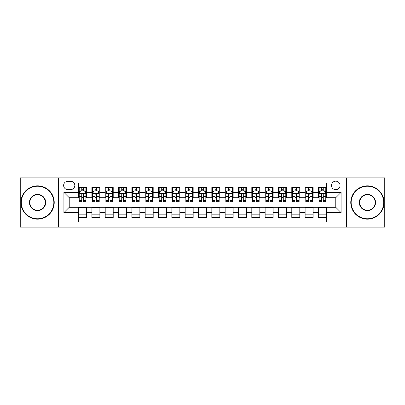 <?xml version="1.0" encoding="UTF-8"?>
<svg xmlns="http://www.w3.org/2000/svg" width="405" height="405" viewBox="0 0 405 405"><rect width="100%" height="100%" fill="white"/><g stroke="black" fill="none" stroke-linecap="round" stroke-linejoin="round"><path stroke-width="0.61" d="M335.77 181.177A4.263 4.263 0 0 0 331.508 185.439A4.263 4.263 0 0 0 335.77 189.707A4.263 4.263 0 0 0 340.038 185.439A4.263 4.263 0 0 0 335.77 181.177M346.432 227.154L384.75 227.154L384.75 177.846L346.432 177.846L346.432 227.154L58.568 227.154L58.568 177.846L20.25 177.846L20.25 227.154L58.568 227.154M326.445 187.505L318.446 187.505L318.446 192.37L313.116 192.37L313.116 197.701L318.446 197.701L318.446 192.37M313.116 192.37L313.116 187.505L305.122 187.505L305.122 192.37L299.791 192.37L299.791 197.701L305.122 197.701L305.122 192.37M299.791 192.37L299.791 187.505L291.792 187.505L291.792 192.37L286.462 192.37L286.462 197.701L291.792 197.701L291.792 192.37M286.462 192.37L286.462 187.505L278.463 187.505L278.463 192.37L273.132 192.37L273.132 197.701L278.463 197.701L278.463 192.37M273.132 192.37L273.132 187.505L265.138 187.505L265.138 192.37L259.808 192.37L259.808 197.701L265.138 197.701L265.138 192.37M259.808 192.37L259.808 187.505L251.809 187.505L251.809 192.37L246.478 192.37L246.478 197.701L251.809 197.701L251.809 192.37M246.478 192.37L246.478 187.505L238.484 187.505L238.484 192.37L233.153 192.37L233.153 197.701L238.484 197.701L238.484 192.37M233.153 192.37L233.153 187.505L225.155 187.505L225.155 192.37L219.824 192.37L219.824 197.701L225.155 197.701L225.155 192.37M219.824 192.37L219.824 187.505L211.83 187.505L211.83 192.37L206.499 192.37L206.499 197.701L211.83 197.701L211.83 192.37M206.499 192.37L206.499 187.505L198.501 187.505L198.501 192.37L193.17 192.37L193.17 197.701L198.501 197.701L198.501 192.37M193.17 192.37L193.17 187.505L185.176 187.505L185.176 192.37L179.845 192.37L179.845 197.701L185.176 197.701L185.176 192.37M179.845 192.37L179.845 187.505L171.847 187.505L171.847 192.37L166.516 192.37L166.516 197.701L171.847 197.701L171.847 192.37M166.516 192.37L166.516 187.505L158.522 187.505L158.522 192.37L153.191 192.37L153.191 197.701L158.522 197.701L158.522 192.37M153.191 192.37L153.191 187.505L145.192 187.505L145.192 192.37L139.862 192.37L139.862 197.701L145.192 197.701L145.192 192.37M139.862 192.37L139.862 187.505L131.868 187.505L131.868 192.37L126.537 192.37L126.537 197.701L131.868 197.701L131.868 192.37M126.537 192.37L126.537 187.505L118.538 187.505L118.538 192.37L113.208 192.37L113.208 197.701L118.538 197.701L118.538 192.37M113.208 192.37L113.208 187.505L105.209 187.505L105.209 192.37L99.878 192.37L99.878 197.701L105.209 197.701L105.209 192.37M99.878 192.37L99.878 187.505L91.884 187.505L91.884 197.701L86.554 197.701L86.554 187.505L78.555 187.505M78.555 217.495L86.554 217.495L86.554 207.299L91.884 207.299L91.884 217.495L99.878 217.495L99.878 207.299L105.209 207.299L105.209 212.63L99.878 212.63M105.209 212.63L105.209 217.495L113.208 217.495L113.208 207.299L118.538 207.299L118.538 212.63L113.208 212.63M118.538 212.63L118.538 217.495L126.537 217.495L126.537 207.299L131.868 207.299L131.868 212.63L126.537 212.63M131.868 212.63L131.868 217.495L139.862 217.495L139.862 207.299L145.192 207.299L145.192 212.63L139.862 212.63M145.192 212.63L145.192 217.495L153.191 217.495L153.191 207.299L158.522 207.299L158.522 212.63L153.191 212.63M158.522 212.63L158.522 217.495L166.516 217.495L166.516 207.299L171.847 207.299L171.847 212.63L166.516 212.63M171.847 212.63L171.847 217.495L179.845 217.495L179.845 207.299L185.176 207.299L185.176 212.63L179.845 212.63M185.176 212.63L185.176 217.495L193.17 217.495L193.17 207.299L198.501 207.299L198.501 212.63L193.17 212.63M198.501 212.63L198.501 217.495L206.499 217.495L206.499 207.299L211.83 207.299L211.83 212.63L206.499 212.63M211.83 212.63L211.83 217.495L219.824 217.495L219.824 207.299L225.155 207.299L225.155 212.63L219.824 212.63M225.155 212.63L225.155 217.495L233.153 217.495L233.153 207.299L238.484 207.299L238.484 212.63L233.153 212.63M238.484 212.63L238.484 217.495L246.478 217.495L246.478 207.299L251.809 207.299L251.809 212.63L246.478 212.63M251.809 212.63L251.809 217.495L259.808 217.495L259.808 207.299L265.138 207.299L265.138 212.63L259.808 212.63M265.138 212.63L265.138 217.495L273.132 217.495L273.132 207.299L278.463 207.299L278.463 212.63L273.132 212.63M278.463 212.63L278.463 217.495L286.462 217.495L286.462 207.299L291.792 207.299L291.792 212.63L286.462 212.63M291.792 212.63L291.792 217.495L299.791 217.495L299.791 207.299L305.122 207.299L305.122 212.63L299.791 212.63M305.122 212.63L305.122 217.495L313.116 217.495L313.116 207.299L318.446 207.299L318.446 212.63L313.116 212.63M67.762 189.57L70.693 189.57A4.131 4.131 0 0 0 74.824 185.439A4.131 4.131 0 0 0 70.693 181.308L67.762 181.308A4.131 4.131 0 0 0 63.631 185.439A4.131 4.131 0 0 0 67.762 189.57M346.432 177.846L58.568 177.846M326.445 192.37L326.445 183.04L78.555 183.04L78.555 197.701L69.23 197.701L69.23 207.299L78.555 207.299L78.555 221.96L326.445 221.96L326.445 207.299L335.77 207.299L335.77 197.701L326.445 197.701L326.445 192.37L341.101 192.37L341.101 212.63L326.445 212.63M78.555 212.63L63.899 212.63L63.899 192.37L78.555 192.37M318.446 212.63L318.446 217.495L326.445 217.495M78.555 190.841L79.223 190.841M81.754 190.841L83.354 190.841M85.885 190.841L86.554 190.841M78.555 197.569L79.223 197.569M81.754 197.569L83.354 197.569M85.885 197.569L86.554 197.569M78.555 207.431L86.554 207.431M78.555 214.159L86.554 214.159M91.884 197.569L92.553 197.569M95.084 197.569L96.684 197.569M99.215 197.569L99.878 197.569M91.884 190.841L92.553 190.841M95.084 190.841L96.684 190.841M99.215 190.841L99.878 190.841M91.884 207.431L99.878 207.431M91.884 214.159L99.878 214.159M105.209 207.431L113.208 207.431M105.209 214.159L113.208 214.159M105.209 190.841L105.877 190.841M108.408 190.841L110.008 190.841M112.539 190.841L113.208 190.841M105.209 197.569L105.877 197.569M108.408 197.569L110.008 197.569M112.539 197.569L113.208 197.569M118.538 207.431L126.537 207.431M118.538 214.159L126.537 214.159M118.538 190.841L119.207 190.841M121.738 190.841L123.338 190.841M125.869 190.841L126.537 190.841M118.538 197.569L119.207 197.569M121.738 197.569L123.338 197.569M125.869 197.569L126.537 197.569M131.868 207.431L139.862 207.431M131.868 214.159L139.862 214.159M131.868 190.841L132.531 190.841M135.062 190.841L136.662 190.841M139.193 190.841L139.862 190.841M131.868 197.569L132.531 197.569M135.062 197.569L136.662 197.569M139.193 197.569L139.862 197.569M145.192 207.431L153.191 207.431M145.192 214.159L153.191 214.159M145.192 190.841L145.861 190.841M148.392 190.841L149.992 190.841M152.523 190.841L153.191 190.841M145.192 197.569L145.861 197.569M148.392 197.569L149.992 197.569M152.523 197.569L153.191 197.569M158.522 207.431L166.516 207.431M158.522 214.159L166.516 214.159M158.522 190.841L159.185 190.841M161.716 190.841L163.316 190.841M165.853 190.841L166.516 190.841M158.522 197.569L159.185 197.569M161.716 197.569L163.316 197.569M165.853 197.569L166.516 197.569M171.847 207.431L179.845 207.431M171.847 214.159L179.845 214.159M171.847 190.841L172.515 190.841M175.046 190.841L176.646 190.841M179.177 190.841L179.845 190.841M171.847 197.569L172.515 197.569M175.046 197.569L176.646 197.569M179.177 197.569L179.845 197.569M185.176 207.431L193.17 207.431M185.176 214.159L193.17 214.159M185.176 190.841L185.839 190.841M188.376 190.841L189.97 190.841M192.507 190.841L193.17 190.841M185.176 197.569L185.839 197.569M188.376 197.569L189.97 197.569M192.507 197.569L193.17 197.569M198.501 207.431L206.499 207.431M198.501 214.159L206.499 214.159M198.501 190.841L199.169 190.841M201.7 190.841L203.3 190.841M205.831 190.841L206.499 190.841M198.501 197.569L199.169 197.569M201.7 197.569L203.3 197.569M205.831 197.569L206.499 197.569M211.83 207.431L219.824 207.431M211.83 214.159L219.824 214.159M211.83 190.841L212.493 190.841M215.03 190.841L216.624 190.841M219.161 190.841L219.824 190.841M211.83 197.569L212.493 197.569M215.03 197.569L216.624 197.569M219.161 197.569L219.824 197.569M225.155 207.431L233.153 207.431M225.155 214.159L233.153 214.159M225.155 190.841L225.823 190.841M228.354 190.841L229.954 190.841M232.485 190.841L233.153 190.841M225.155 197.569L225.823 197.569M228.354 197.569L229.954 197.569M232.485 197.569L233.153 197.569M238.484 207.431L246.478 207.431M238.484 214.159L246.478 214.159M238.484 190.841L239.147 190.841M241.684 190.841L243.284 190.841M245.815 190.841L246.478 190.841M238.484 197.569L239.147 197.569M241.684 197.569L243.284 197.569M245.815 197.569L246.478 197.569M251.809 207.431L259.808 207.431M251.809 214.159L259.808 214.159M251.809 190.841L252.477 190.841M255.008 190.841L256.608 190.841M259.139 190.841L259.808 190.841M251.809 197.569L252.477 197.569M255.008 197.569L256.608 197.569M259.139 197.569L259.808 197.569M265.138 207.431L273.132 207.431M265.138 214.159L273.132 214.159M265.138 190.841L265.807 190.841M268.338 190.841L269.938 190.841M272.469 190.841L273.132 190.841M265.138 197.569L265.807 197.569M268.338 197.569L269.938 197.569M272.469 197.569L273.132 197.569M278.463 207.431L286.462 207.431M278.463 214.159L286.462 214.159M278.463 190.841L279.131 190.841M281.662 190.841L283.262 190.841M285.793 190.841L286.462 190.841M278.463 197.569L279.131 197.569M281.662 197.569L283.262 197.569M285.793 197.569L286.462 197.569M291.792 207.431L299.791 207.431M291.792 214.159L299.791 214.159M291.792 190.841L292.461 190.841M294.992 190.841L296.592 190.841M299.123 190.841L299.791 190.841M291.792 197.569L292.461 197.569M294.992 197.569L296.592 197.569M299.123 197.569L299.791 197.569M305.122 207.431L313.116 207.431M305.122 214.159L313.116 214.159M305.122 190.841L305.785 190.841M308.316 190.841L309.916 190.841M312.447 190.841L313.116 190.841M305.122 197.569L305.785 197.569M308.316 197.569L309.916 197.569M312.447 197.569L313.116 197.569M318.446 207.431L326.445 207.431M318.446 214.159L326.445 214.159M318.446 190.841L319.115 190.841M321.646 190.841L323.246 190.841M325.777 190.841L326.445 190.841M318.446 197.569L319.115 197.569M321.646 197.569L323.246 197.569M325.777 197.569L326.445 197.569M69.23 197.701L63.899 192.37M69.23 207.299L63.899 212.63M341.101 192.37L335.77 197.701M341.101 212.63L335.77 207.299M83.354 189.241L81.754 189.241M85.885 200.617L83.354 200.617L83.354 201.7L85.885 201.7L85.885 193.57L84.554 190.907L80.555 190.907L79.223 193.57L79.223 201.7L81.754 201.7L81.754 200.617L79.223 200.617M79.223 193.57L79.223 187.505M85.885 193.57L85.885 187.505M81.754 190.907L81.754 187.505M83.354 187.505L83.354 190.907M83.354 200.617L83.354 194.572C82.822 193.544 82.291 193.544 81.754 194.572L81.754 200.617M37.574 186.239A16.261 16.261 0 0 0 21.318 202.5A16.261 16.261 0 0 0 37.574 218.761A16.261 16.261 0 0 0 53.835 202.5A16.261 16.261 0 0 0 37.574 186.239M37.574 219.161A16.661 16.661 0 0 1 20.918 202.5A16.661 16.661 0 0 1 37.574 185.839A16.661 16.661 0 0 1 54.235 202.5A16.661 16.661 0 0 1 37.574 219.161M37.574 194.37A8.13 8.13 0 0 1 45.704 202.5A8.13 8.13 0 0 1 37.574 210.63A8.13 8.13 0 0 1 29.443 202.5A8.13 8.13 0 0 1 37.574 194.37M37.574 210.23A7.73 7.73 0 0 0 45.304 202.5A7.73 7.73 0 0 0 37.574 194.77A7.73 7.73 0 0 0 29.843 202.5A7.73 7.73 0 0 0 37.574 210.23M367.426 186.239A16.261 16.261 0 0 0 351.165 202.5A16.261 16.261 0 0 0 367.426 218.761A16.261 16.261 0 0 0 383.682 202.5A16.261 16.261 0 0 0 367.426 186.239M367.426 219.161A16.661 16.661 0 0 1 350.765 202.5A16.661 16.661 0 0 1 367.426 185.839A16.661 16.661 0 0 1 384.082 202.5A16.661 16.661 0 0 1 367.426 219.161M367.426 194.37A8.13 8.13 0 0 1 375.556 202.5A8.13 8.13 0 0 1 367.426 210.63A8.13 8.13 0 0 1 359.296 202.5A8.13 8.13 0 0 1 367.426 194.37M367.426 210.23A7.73 7.73 0 0 0 375.157 202.5A7.73 7.73 0 0 0 367.426 194.77A7.73 7.73 0 0 0 359.696 202.5A7.73 7.73 0 0 0 367.426 210.23M96.684 189.241L95.084 189.241M99.215 200.617L96.684 200.617L96.684 201.7L99.215 201.7L99.215 193.57L97.883 190.907L93.884 190.907L92.553 193.57L92.553 201.7L95.084 201.7L95.084 200.617L92.553 200.617M92.553 193.57L92.553 187.505M99.215 193.57L99.215 187.505M95.084 190.907L95.084 187.505M96.684 187.505L96.684 190.907M96.684 200.617L96.684 194.572C96.147 193.544 95.615 193.544 95.084 194.572L95.084 200.617M110.008 189.241L108.408 189.241M112.539 200.617L110.008 200.617L110.008 201.7L112.539 201.7L112.539 193.57L111.208 190.907L107.209 190.907L105.877 193.57L105.877 201.7L108.408 201.7L108.408 200.617L105.877 200.617M105.877 193.57L105.877 187.505M112.539 193.57L112.539 187.505M108.408 190.907L108.408 187.505M110.008 187.505L110.008 190.907M110.008 200.617L110.008 194.572C109.477 193.544 108.945 193.544 108.408 194.572L108.408 200.617M123.338 189.241L121.738 189.241M125.869 200.617L123.338 200.617L123.338 201.7L125.869 201.7L125.869 193.57L124.537 190.907L120.538 190.907L119.207 193.57L119.207 201.7L121.738 201.7L121.738 200.617L119.207 200.617M119.207 193.57L119.207 187.505M125.869 193.57L125.869 187.505M121.738 190.907L121.738 187.505M123.338 187.505L123.338 190.907M123.338 200.617L123.338 194.572C122.806 193.544 122.269 193.544 121.738 194.572L121.738 200.617M136.662 189.241L135.062 189.241M139.193 200.617L136.662 200.617L136.662 201.7L139.193 201.7L139.193 193.57L137.862 190.907L133.863 190.907L132.531 193.57L132.531 201.7L135.062 201.7L135.062 200.617L132.531 200.617M132.531 193.57L132.531 187.505M139.193 193.57L139.193 187.505M135.062 190.907L135.062 187.505M136.662 187.505L136.662 190.907M136.662 200.617L136.662 194.572C136.131 193.544 135.599 193.544 135.062 194.572L135.062 200.617M149.992 189.241L148.392 189.241M152.523 200.617L149.992 200.617L149.992 201.7L152.523 201.7L152.523 193.57L151.192 190.907L147.192 190.907L145.861 193.57L145.861 201.7L148.392 201.7L148.392 200.617L145.861 200.617M145.861 193.57L145.861 187.505M152.523 193.57L152.523 187.505M148.392 190.907L148.392 187.505M149.992 187.505L149.992 190.907M149.992 200.617L149.992 194.572C149.46 193.544 148.924 193.544 148.392 194.572L148.392 200.617M163.316 189.241L161.716 189.241M165.853 200.617L163.316 200.617L163.316 201.7L165.853 201.7L165.853 193.57L164.516 190.907L160.517 190.907L159.185 193.57L159.185 201.7L161.716 201.7L161.716 200.617L159.185 200.617M159.185 193.57L159.185 187.505M165.853 193.57L165.853 187.505M161.716 190.907L161.716 187.505M163.316 187.505L163.316 190.907M163.316 200.617L163.316 194.572C162.785 193.544 162.253 193.544 161.716 194.572L161.716 200.617M176.646 189.241L175.046 189.241M179.177 200.617L176.646 200.617L176.646 201.7L179.177 201.7L179.177 193.57L177.846 190.907L173.846 190.907L172.515 193.57L172.515 201.7L175.046 201.7L175.046 200.617L172.515 200.617M172.515 193.57L172.515 187.505M179.177 193.57L179.177 187.505M175.046 190.907L175.046 187.505M176.646 187.505L176.646 190.907M176.646 200.617L176.646 194.572C176.114 193.544 175.578 193.544 175.046 194.572L175.046 200.617M189.97 189.241L188.376 189.241M192.507 200.617L189.97 200.617L189.97 201.7L192.507 201.7L192.507 193.57L191.17 190.907L187.176 190.907L185.839 193.57L185.839 201.7L188.376 201.7L188.376 200.617L185.839 200.617M185.839 193.57L185.839 187.505M192.507 193.57L192.507 187.505M188.376 190.907L188.376 187.505M189.97 187.505L189.97 190.907M189.97 200.617L189.97 194.572C189.439 193.544 188.907 193.544 188.376 194.572L188.376 200.617M203.3 189.241L201.7 189.241M205.831 200.617L203.3 200.617L203.3 201.7L205.831 201.7L205.831 193.57L204.5 190.907L200.5 190.907L199.169 193.57L199.169 201.7L201.7 201.7L201.7 200.617L199.169 200.617M199.169 193.57L199.169 187.505M205.831 193.57L205.831 187.505M201.7 190.907L201.7 187.505M203.3 187.505L203.3 190.907M203.3 200.617L203.3 194.572C202.768 193.544 202.232 193.544 201.7 194.572L201.7 200.617M216.624 189.241L215.03 189.241M219.161 200.617L216.624 200.617L216.624 201.7L219.161 201.7L219.161 193.57L217.824 190.907L213.83 190.907L212.493 193.57L212.493 201.7L215.03 201.7L215.03 200.617L212.493 200.617M212.493 193.57L212.493 187.505M219.161 193.57L219.161 187.505M215.03 190.907L215.03 187.505M216.624 187.505L216.624 190.907M216.624 200.617L216.624 194.572C216.093 193.544 215.561 193.544 215.03 194.572L215.03 200.617M229.954 189.241L228.354 189.241M232.485 200.617L229.954 200.617L229.954 201.7L232.485 201.7L232.485 193.57L231.154 190.907L227.154 190.907L225.823 193.57L225.823 201.7L228.354 201.7L228.354 200.617L225.823 200.617M225.823 193.57L225.823 187.505M232.485 193.57L232.485 187.505M228.354 190.907L228.354 187.505M229.954 187.505L229.954 190.907M229.954 200.617L229.954 194.572C229.422 193.544 228.891 193.544 228.354 194.572L228.354 200.617M243.284 189.241L241.684 189.241M245.815 200.617L243.284 200.617L243.284 201.7L245.815 201.7L245.815 193.57L244.483 190.907L240.484 190.907L239.147 193.57L239.147 201.7L241.684 201.7L241.684 200.617L239.147 200.617M239.147 193.57L239.147 187.505M245.815 193.57L245.815 187.505M241.684 190.907L241.684 187.505M243.284 187.505L243.284 190.907M243.284 200.617L243.284 194.572C242.747 193.544 242.215 193.544 241.684 194.572L241.684 200.617M256.608 189.241L255.008 189.241M259.139 200.617L256.608 200.617L256.608 201.7L259.139 201.7L259.139 193.57L257.808 190.907L253.808 190.907L252.477 193.57L252.477 201.7L255.008 201.7L255.008 200.617L252.477 200.617M252.477 193.57L252.477 187.505M259.139 193.57L259.139 187.505M255.008 190.907L255.008 187.505M256.608 187.505L256.608 190.907M256.608 200.617L256.608 194.572C256.076 193.544 255.545 193.544 255.008 194.572L255.008 200.617M269.938 189.241L268.338 189.241M272.469 200.617L269.938 200.617L269.938 201.7L272.469 201.7L272.469 193.57L271.137 190.907L267.138 190.907L265.807 193.57L265.807 201.7L268.338 201.7L268.338 200.617L265.807 200.617M265.807 193.57L265.807 187.505M272.469 193.57L272.469 187.505M268.338 190.907L268.338 187.505M269.938 187.505L269.938 190.907M269.938 200.617L269.938 194.572C269.401 193.544 268.869 193.544 268.338 194.572L268.338 200.617M283.262 189.241L281.662 189.241M285.793 200.617L283.262 200.617L283.262 201.7L285.793 201.7L285.793 193.57L284.462 190.907L280.462 190.907L279.131 193.57L279.131 201.7L281.662 201.7L281.662 200.617L279.131 200.617M279.131 193.57L279.131 187.505M285.793 193.57L285.793 187.505M281.662 190.907L281.662 187.505M283.262 187.505L283.262 190.907M283.262 200.617L283.262 194.572C282.731 193.544 282.199 193.544 281.662 194.572L281.662 200.617M296.592 189.241L294.992 189.241M299.123 200.617L296.592 200.617L296.592 201.7L299.123 201.7L299.123 193.57L297.791 190.907L293.792 190.907L292.461 193.57L292.461 201.7L294.992 201.7L294.992 200.617L292.461 200.617M292.461 193.57L292.461 187.505M299.123 193.57L299.123 187.505M294.992 190.907L294.992 187.505M296.592 187.505L296.592 190.907M296.592 200.617L296.592 194.572C296.06 193.544 295.523 193.544 294.992 194.572L294.992 200.617M309.916 189.241L308.316 189.241M312.447 200.617L309.916 200.617L309.916 201.7L312.447 201.7L312.447 193.57L311.116 190.907L307.117 190.907L305.785 193.57L305.785 201.7L308.316 201.7L308.316 200.617L305.785 200.617M305.785 193.57L305.785 187.505M312.447 193.57L312.447 187.505M308.316 190.907L308.316 187.505M309.916 187.505L309.916 190.907M309.916 200.617L309.916 194.572C309.385 193.544 308.853 193.544 308.316 194.572L308.316 200.617M323.246 189.241L321.646 189.241M325.777 200.617L323.246 200.617L323.246 201.7L325.777 201.7L325.777 193.57L324.445 190.907L320.446 190.907L319.115 193.57L319.115 201.7L321.646 201.7L321.646 200.617L319.115 200.617M319.115 193.57L319.115 187.505M325.777 193.57L325.777 187.505M321.646 190.907L321.646 187.505M323.246 187.505L323.246 190.907M323.246 200.617L323.246 194.572C322.714 193.544 322.177 193.544 321.646 194.572L321.646 200.617M91.884 212.63L86.554 212.63M91.884 192.37L86.554 192.37M85.855 193.504L79.258 193.504M79.223 191.641L80.19 191.641M84.918 191.641L85.885 191.641M81.754 196.658L79.223 196.658M85.885 196.658L83.354 196.658M83.354 190.087L81.754 190.087M99.179 193.504L92.583 193.504M92.553 191.641L93.514 191.641M98.248 191.641L99.215 191.641M95.084 196.658L92.553 196.658M99.215 196.658L96.684 196.658M96.684 190.087L95.084 190.087M112.509 193.504L105.913 193.504M105.877 191.641L106.844 191.641M111.578 191.641L112.539 191.641M108.408 196.658L105.877 196.658M112.539 196.658L110.008 196.658M110.008 190.087L108.408 190.087M125.834 193.504L119.237 193.504M119.207 191.641L120.169 191.641M124.902 191.641L125.869 191.641M121.738 196.658L119.207 196.658M125.869 196.658L123.338 196.658M123.338 190.087L121.738 190.087M139.163 193.504L132.567 193.504M132.531 191.641L133.498 191.641M138.232 191.641L139.193 191.641M135.062 196.658L132.531 196.658M139.193 196.658L136.662 196.658M136.662 190.087L135.062 190.087M152.488 193.504L145.891 193.504M145.861 191.641L146.828 191.641M151.556 191.641L152.523 191.641M148.392 196.658L145.861 196.658M152.523 196.658L149.992 196.658M149.992 190.087L148.392 190.087M165.817 193.504L159.221 193.504M159.185 191.641L160.152 191.641M164.886 191.641L165.853 191.641M161.716 196.658L159.185 196.658M165.853 196.658L163.316 196.658M163.316 190.087L161.716 190.087M179.142 193.504L172.545 193.504M172.515 191.641L173.482 191.641M178.21 191.641L179.177 191.641M175.046 196.658L172.515 196.658M179.177 196.658L176.646 196.658M176.646 190.087L175.046 190.087M192.471 193.504L185.875 193.504M185.839 191.641L186.806 191.641M191.54 191.641L192.507 191.641M188.376 196.658L185.839 196.658M192.507 196.658L189.97 196.658M189.97 190.087L188.376 190.087M205.801 193.504L199.199 193.504M199.169 191.641L200.136 191.641M204.864 191.641L205.831 191.641M201.7 196.658L199.169 196.658M205.831 196.658L203.3 196.658M203.3 190.087L201.7 190.087M219.125 193.504L212.529 193.504M212.493 191.641L213.46 191.641M218.194 191.641L219.161 191.641M215.03 196.658L212.493 196.658M219.161 196.658L216.624 196.658M216.624 190.087L215.03 190.087M232.455 193.504L225.858 193.504M225.823 191.641L226.79 191.641M231.518 191.641L232.485 191.641M228.354 196.658L225.823 196.658M232.485 196.658L229.954 196.658M229.954 190.087L228.354 190.087M245.779 193.504L239.183 193.504M239.147 191.641L240.114 191.641M244.848 191.641L245.815 191.641M241.684 196.658L239.147 196.658M245.815 196.658L243.284 196.658M243.284 190.087L241.684 190.087M259.109 193.504L252.512 193.504M252.477 191.641L253.444 191.641M258.172 191.641L259.139 191.641M255.008 196.658L252.477 196.658M259.139 196.658L256.608 196.658M256.608 190.087L255.008 190.087M272.433 193.504L265.837 193.504M265.807 191.641L266.768 191.641M271.502 191.641L272.469 191.641M268.338 196.658L265.807 196.658M272.469 196.658L269.938 196.658M269.938 190.087L268.338 190.087M285.763 193.504L279.167 193.504M279.131 191.641L280.098 191.641M284.831 191.641L285.793 191.641M281.662 196.658L279.131 196.658M285.793 196.658L283.262 196.658M283.262 190.087L281.662 190.087M299.087 193.504L292.491 193.504M292.461 191.641L293.423 191.641M298.156 191.641L299.123 191.641M294.992 196.658L292.461 196.658M299.123 196.658L296.592 196.658M296.592 190.087L294.992 190.087M312.417 193.504L305.821 193.504M305.785 191.641L306.752 191.641M311.485 191.641L312.447 191.641M308.316 196.658L305.785 196.658M312.447 196.658L309.916 196.658M309.916 190.087L308.316 190.087M325.742 193.504L319.145 193.504M319.115 191.641L320.082 191.641M324.81 191.641L325.777 191.641M321.646 196.658L319.115 196.658M325.777 196.658L323.246 196.658M323.246 190.087L321.646 190.087"/></g></svg>
